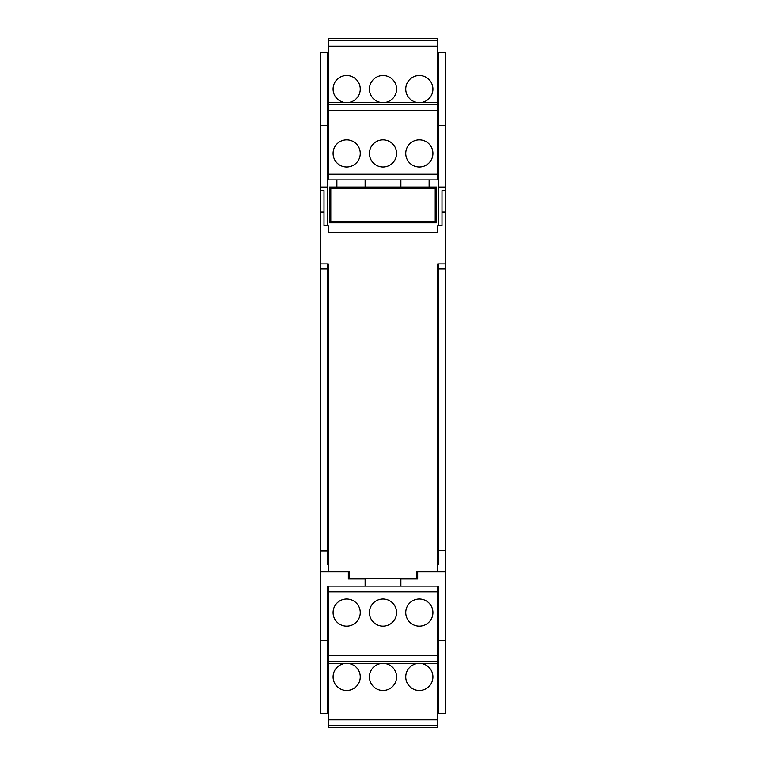 <?xml version="1.0" encoding="UTF-8"?>
<svg xmlns="http://www.w3.org/2000/svg" width="766" height="766" viewBox="0 0 766 766"><rect width="100%" height="100%" fill="white"/><g stroke="black" fill="none" stroke-linecap="round" stroke-linejoin="round"><path stroke-width="1.15" d="M437.491 727.7L328.509 727.7L328.509 719.829L437.491 719.829L437.491 727.7M437.491 725.555L328.509 725.555M437.491 663.337L328.509 663.337L328.509 661.192L437.491 661.192L437.491 719.829M328.509 663.337L328.509 719.829M425.848 688.845A13.587 13.587 0 0 0 431.258 670.413A13.587 13.587 0 0 0 412.817 665.003A13.587 13.587 0 0 0 407.407 683.435A13.587 13.587 0 0 0 425.848 688.845M389.511 688.845A13.587 13.587 0 0 0 394.921 670.413A13.587 13.587 0 0 0 376.489 665.003A13.587 13.587 0 0 0 371.079 683.435A13.587 13.587 0 0 0 389.511 688.845M353.183 688.845A13.587 13.587 0 0 1 334.742 683.435A13.587 13.587 0 0 1 340.152 665.003A13.587 13.587 0 0 1 358.593 670.413A13.587 13.587 0 0 1 353.183 688.845M437.491 661.192L437.491 655.466L328.509 655.466L328.509 661.192M437.491 586.105L437.491 591.821L328.509 591.821L328.509 655.466M328.509 586.105L328.509 591.821M437.491 591.821L437.491 655.466M425.848 624.482A13.587 13.587 0 0 0 431.258 606.05A13.587 13.587 0 0 0 412.817 600.64A13.587 13.587 0 0 0 407.407 619.072A13.587 13.587 0 0 0 425.848 624.482M389.511 624.482A13.587 13.587 0 0 0 394.921 606.05A13.587 13.587 0 0 0 376.489 600.64A13.587 13.587 0 0 0 371.079 619.072A13.587 13.587 0 0 0 389.511 624.482M353.183 624.482A13.587 13.587 0 0 1 334.742 619.072A13.587 13.587 0 0 1 340.152 600.64A13.587 13.587 0 0 1 358.593 606.05A13.587 13.587 0 0 1 353.183 624.482M437.491 40.445L328.509 40.445L328.509 38.3L437.491 38.3L437.491 102.663L328.509 102.663L328.509 179.895M437.491 102.663L437.491 104.808L328.509 104.808M437.491 104.808L437.491 110.534L328.509 110.534M437.491 110.534L437.491 174.179L328.509 174.179M437.491 174.179L437.491 179.895M425.848 141.519A13.587 13.587 0 0 1 431.258 159.95A13.587 13.587 0 0 1 412.817 165.36A13.587 13.587 0 0 1 407.407 146.928A13.587 13.587 0 0 1 425.848 141.519M389.511 141.519A13.587 13.587 0 0 1 394.921 159.95A13.587 13.587 0 0 1 376.489 165.36A13.587 13.587 0 0 1 371.079 146.928A13.587 13.587 0 0 1 389.511 141.519M353.183 141.519A13.587 13.587 0 0 1 358.593 159.95A13.587 13.587 0 0 1 340.152 165.36A13.587 13.587 0 0 1 334.742 146.928A13.587 13.587 0 0 1 353.183 141.519M328.509 40.445L328.509 102.663M437.491 46.171L328.509 46.171M425.848 77.155A13.587 13.587 0 0 1 431.258 95.587A13.587 13.587 0 0 1 412.817 100.997A13.587 13.587 0 0 1 407.407 82.565A13.587 13.587 0 0 1 425.848 77.155M389.511 77.155A13.587 13.587 0 0 1 394.921 95.587A13.587 13.587 0 0 1 376.489 100.997A13.587 13.587 0 0 1 371.079 82.565A13.587 13.587 0 0 1 389.511 77.155M353.183 77.155A13.587 13.587 0 0 1 358.593 95.587A13.587 13.587 0 0 1 340.152 100.997A13.587 13.587 0 0 1 334.742 82.565A13.587 13.587 0 0 1 353.183 77.155M327.58 179.895L438.42 179.895M328.288 564.647L327.58 564.647L327.58 263.877M327.58 640.453L327.58 713.395L320.427 713.395L320.427 640.453L327.58 640.453L327.58 586.105L400.877 586.105L400.877 578.952L417.681 578.952L417.681 571.819L445.573 571.819L445.573 268.933L438.42 268.933L438.42 550.371L445.573 550.371M320.427 640.453L320.427 52.605L327.58 52.605L327.58 225.664M438.42 640.453L445.573 640.453L445.573 713.395L438.42 713.395L438.42 586.105L400.877 586.105M437.712 564.647L438.42 564.647L438.42 550.371M438.42 263.877L438.42 268.933M438.42 225.664L438.42 187.048L445.573 187.048L445.573 52.605L438.42 52.605L438.42 187.048M365.123 179.895L365.123 187.048L336.877 187.048L336.877 179.895M429.123 179.895L429.123 187.048L400.877 187.048L400.877 179.895M320.427 571.819L348.319 571.819L348.319 578.952L365.123 578.952L365.123 586.105M327.58 702.958L328.509 702.958M437.491 702.958L438.42 702.958M327.58 693.852L328.509 693.852M437.491 693.852L438.42 693.852M437.491 683.626L438.42 683.626M327.58 683.626L328.509 683.626M327.58 82.374L328.509 82.374M437.491 82.374L438.42 82.374M327.58 72.148L328.509 72.148M437.491 72.148L438.42 72.148M327.58 63.042L328.509 63.042M437.491 63.042L438.42 63.042M320.427 125.547L327.58 125.547M320.427 187.048L327.58 187.048M320.427 268.933L327.58 268.933M320.427 550.371L327.58 550.371M348.319 571.082L348.319 571.819M445.573 640.453L445.573 571.819M438.42 125.547L445.573 125.547M417.681 571.082L417.681 571.819M320.427 263.877L328.288 263.877L328.288 571.082L349.028 571.082L349.028 578.234L416.972 578.234L416.972 571.082L437.712 571.082L437.712 263.877L445.573 263.877L445.573 268.933M320.427 190.629L323.999 190.629L323.999 225.664L328.288 225.664L328.288 232.816L437.712 232.816L437.712 225.664L442.001 225.664L442.001 190.629L445.573 190.629L445.573 187.048M445.573 263.877L445.573 190.629M437.491 95.156L438.42 95.156M437.491 117.677L438.42 117.677M437.491 173.461L438.42 173.461M437.491 592.539L438.42 592.539M437.491 648.314L438.42 648.314M437.491 670.844L438.42 670.844M327.58 95.156L328.509 95.156M327.58 117.677L328.509 117.677M327.58 173.461L328.509 173.461M327.58 592.539L328.509 592.539M327.58 648.314L328.509 648.314M327.58 670.844L328.509 670.844M437.491 704.816L438.42 704.816M327.58 704.816L328.509 704.816M437.491 61.184L438.42 61.184M327.58 61.184L328.509 61.184M329.361 187.048L436.639 187.048L436.639 222.81L329.361 222.81L329.361 187.048L330.797 188.484L330.797 221.374L435.203 221.374L435.203 188.484L330.797 188.484M329.361 222.81L330.797 221.374M436.639 222.81L435.203 221.374M436.639 187.048L435.203 188.484M327.58 646.763L328.509 646.763M437.491 646.763L438.42 646.763M327.58 640.663L328.509 640.663M437.491 640.663L438.42 640.663M327.58 631.366L328.509 631.366M437.491 631.366L438.42 631.366M327.58 134.634L328.509 134.634M437.491 134.634L438.42 134.634M327.58 125.337L328.509 125.337M437.491 125.337L438.42 125.337M327.58 119.237L328.509 119.237M437.491 119.237L438.42 119.237M320.427 550.869L327.58 550.869M320.427 571.331L348.319 571.331M442.001 212.077L445.573 212.077M320.427 212.077L323.999 212.077M327.58 647.241L328.509 647.241M437.491 647.241L438.42 647.241M327.58 118.759L328.509 118.759M437.491 118.759L438.42 118.759"/></g></svg>
